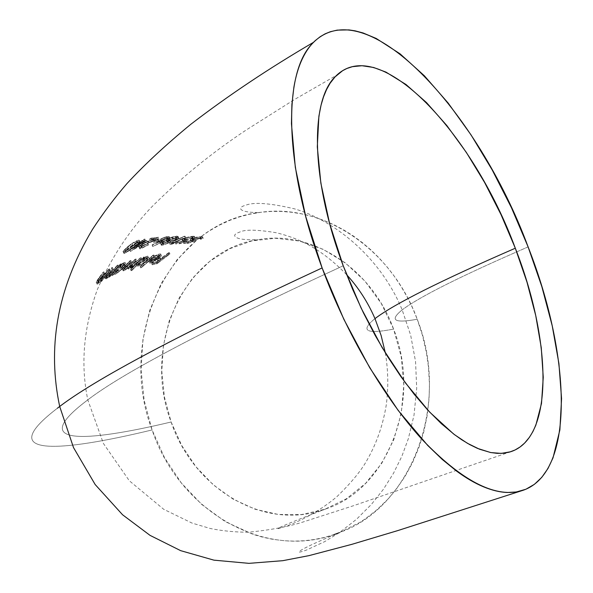 <?xml version="1.0" encoding="UTF-8"?>
<svg xmlns="http://www.w3.org/2000/svg" width="593" height="593" viewBox="0 0 593 593"><rect width="100%" height="100%" fill="white"/><g stroke="black" fill="none" stroke-linecap="round" stroke-linejoin="round"><path stroke-width="0.44" stroke-dasharray="2.96 2.22" d="M334.074 534.575L324.371 537.428L314.542 539.474L304.58 540.705L294.573 541.135L284.581 540.772L272.617 539.289L262.781 537.214L253.078 534.382L225.236 521.618L201.702 504.435L181.28 482.887L164.58 457.766L152.09 429.947L144.181 400.349L141.082 369.913L142.92 339.633L149.681 310.48L161.222 283.439L177.255 259.475L197.343 239.505L200.523 237.022L208.729 231.285L219.106 225.273L230.002 220.27L239.402 216.927L249.09 214.332L260.972 212.264L271.06 211.434L281.282 211.427L291.541 212.25L301.815 213.91L312.066 216.423L324.193 220.522L334.141 224.866L343.858 230.017L353.287 235.947L362.412 242.67L371.122 250.105L379.394 258.244L387.199 267.065L394.441 276.471L401.105 286.456L407.161 296.96L412.535 307.893L417.22 319.234C391.321 248 322.162 203.443 261.165 212.242C168.642 222.056 116.554 337.55 152.09 429.947C59.122 452.348 -6.997 457.448 57.469 408.177C-6.997 457.448 59.122 452.348 152.09 429.947C178.975 510.729 266.279 563.142 340.56 532.166C411.179 506.667 451.117 404.359 417.22 319.234C394.197 323.459 389.223 320.309 402.321 309.776C389.223 320.309 394.197 323.459 417.22 319.234L422.55 335.631L426.397 352.472L428.48 367.126L429.458 384.279L429.058 398.926L427.153 415.715L423.728 432.082L418.836 447.767L412.535 462.673L404.93 476.587L396.094 489.41L387.652 499.41L376.851 509.869L365.206 518.897L359.966 522.322L339.352 532.647M528.111 246.91C461.599 275.73 419.666 296.685 402.321 309.776C419.666 296.685 461.599 275.73 528.111 246.91M393.604 329.093C366.051 334.378 359.877 330.864 375.08 318.545C359.877 330.864 366.051 334.378 393.604 329.093C371.744 268.577 312.57 230.751 260.542 239.29C184.445 248.667 141.342 344.711 171.125 422.001C193.681 489.262 265.634 532.588 327.017 508.475C387.703 488.039 422.231 401.261 393.604 329.093L381.314 303.512L364.925 281.097L345.208 262.788L323.059 249.282L299.465 241.04L275.419 238.26L251.892 240.899L229.773 248.704L209.84 261.239L192.777 277.917L179.108 298.034L169.227 320.828L163.416 345.474L161.8 371.122L164.402 396.917L171.125 422.001C85.31 442.422 27.612 445.803 85.941 401.283C27.612 445.803 85.31 442.422 171.125 422.001L181.747 445.551L195.957 466.758L213.31 484.889L233.271 499.254L255.19 509.268L278.317 514.465L301.83 514.516L324.845 509.268L346.423 498.772L365.666 483.302L381.699 463.378L393.767 439.724L401.268 413.306L403.803 385.235L401.216 356.741L393.604 329.093M343.214 265.783C206.483 328.804 120.727 373.968 85.941 401.283C120.727 373.968 206.483 328.804 343.214 265.783M145.426 240.469L139.941 243.182L138.51 244.234L139.755 243.96L130.319 251.425L147.301 241.766L142.164 242.715L145.426 240.469L144.922 239.061L141.66 241.307L146.805 240.373L147.301 241.766L142.164 242.715L141.66 241.307L142.164 242.715L145.426 240.469L144.447 240.639L143.943 239.231L144.922 239.061L145.426 240.469M168.827 242.945L170.339 241.462L176.477 239.431L178.782 237.697L175.491 237.674L169.479 239.609L167.285 240.995L167.248 241.677L161.511 244.279L161.207 245.25L163.431 245.013L168.827 242.945L168.338 241.603L161.578 243.938L160.51 243.56L162.237 242.107L162.727 243.464L160.999 244.916L162.059 245.28L161.578 243.938L162.059 245.28L168.827 242.945L170.317 241.9L169.85 240.121L168.338 241.603L168.827 242.945M136.842 262.788L131.713 266.954L129.511 267.732L136.523 260.386L135.597 260.646L128.659 267.154L124.686 269.607L124.419 269.289L125.419 267.903L131.379 261.884L130.453 262.173L124.182 268.614L123.062 270.86L124.864 270.252L128.696 267.48L128.266 269.052L133.166 266.346L131.616 267.932L132.521 267.643L141.668 259.052L140.741 259.282L136.842 262.788L136.346 261.402L140.252 257.911L141.171 257.681L141.668 259.052L140.741 259.282L140.252 257.911L140.741 259.282L133.544 265.679L130.156 267.739L129.652 266.324L136.346 261.402L136.842 262.788M138.332 266.02L145.922 261.565L148.991 258.622L149.073 257.503L146.938 257.807L143.069 259.712L144.692 258.34L143.773 258.548L131.038 270.719L131.935 270.423L137.242 265.019L137.131 266.027L138.332 266.02L137.843 264.641L138.332 266.02L139.185 265.731L146.931 260.742L146.441 259.386L138.68 264.352L136.635 264.641L136.746 263.64L131.431 269.014L131.935 270.423L137.242 265.019L136.746 263.64L137.131 266.027L138.332 266.02M162.63 258.637L158.635 259.326L157.323 260.371L161.311 259.652L157.412 262.847L153.446 263.648L152.171 264.782L157.026 263.774L169.924 253.945L169.02 254.063L162.63 258.637L162.156 257.318L168.545 252.759L169.45 252.64L169.924 253.945L169.02 254.063L168.545 252.759L169.02 254.063L162.63 258.637L158.635 259.326L158.161 257.999L162.156 257.318L162.63 258.637M151.63 259.564L149.028 262.655L149.97 263.107L152.408 262.321L159.398 257.948L161.385 255.872L161.266 255.272L158.909 255.553L154.047 257.859L159.539 256.072L159.969 256.554L158.257 258.296L151.63 259.564L151.148 258.222L157.775 256.977L159.495 255.227L158.583 254.79L159.057 256.117L159.969 256.554L158.257 258.296L157.775 256.977L158.257 258.296L151.63 259.564L149.214 262.106L148.732 260.764L149.636 259.593L151.148 258.222L151.63 259.564M140.563 267.843L141.46 267.599L154.417 256.346L153.505 256.517L140.563 267.843L140.074 266.472L153.024 255.175L153.935 255.012L154.417 256.346L153.505 256.517L153.024 255.175L153.505 256.517L140.563 267.843L141.46 267.599L140.971 266.227L140.074 266.472L140.563 267.843M115.687 274.122L123.099 268.407L125.553 265.657L126.02 263.766L123.855 264.382L120.082 266.909L121.639 265.249L120.72 265.605L111.973 275.745L114.456 273.366L114.434 274.366L115.687 274.122L115.161 272.639L113.908 272.884L113.923 271.876L112.336 273.818L112.87 275.315L114.456 273.366L113.923 271.876L114.434 274.366L116.547 273.677L124.07 267.406L123.552 265.975L119.215 269.941L115.161 272.639L115.687 274.122M114.508 270.46L109.535 275.775L106.473 277.583L113.004 268.925L112.092 269.355L106.273 276.627L105.25 279.199L110.55 275.271L109.03 277.235L109.92 276.775L118.622 266.45L117.703 266.828L114.508 270.46L113.975 268.97L117.177 265.368L118.096 264.989L118.622 266.45L117.703 266.828L117.177 265.368L117.703 266.828L112.04 273.314L111.506 271.816L113.975 268.97L114.508 270.46M105.977 274.744L101.121 280.526L98.104 282.661L104.45 273.366L103.545 273.884L97.904 281.719L96.918 284.403L102.122 279.926L100.64 282.046L101.522 281.49L110.009 270.378L105.977 274.744L105.428 273.21L108.563 269.318L109.468 268.866L110.009 270.378L109.097 270.838L108.563 269.318L109.097 270.838L103.567 277.828L103.012 276.271L105.428 273.21L105.977 274.744M193.325 240.714L192.399 240.543L192.584 240.217L195.809 239.009L200.671 238.304L201.435 238.571L200.226 239.201L201.16 239.224L203.325 238.104L200.056 237.941L195.208 238.875L191.576 240.172L190.657 240.78L191.05 241.269L191.621 241.292L191.146 239.972L190.19 239.439L195.097 237.445L200.034 236.563L202.695 237L200.679 237.897L199.745 237.875L200.953 237.237L200.189 236.97L193.652 238.186L191.917 239.083L195.912 239.105L187.432 242.026L187.907 243.338L196.387 240.424L193.325 240.714L192.844 239.387L193.325 240.714L192.399 240.402L194.133 239.513L193.652 238.186L194.133 239.513L200.671 238.304L200.189 236.97L200.671 238.304L201.435 238.571L200.226 239.201L199.745 237.875L200.226 239.201L201.16 239.224L200.679 237.897L201.16 239.224L203.243 238.275L202.317 237.845L201.835 236.511L202.317 237.845L198.121 238.223L193.244 239.49L192.762 238.164L193.244 239.49L190.672 241.181L193.14 241.166L188.685 242.722L185.157 242.841L183.66 243.508L187.907 243.338L196.387 240.424L195.912 239.105L196.387 240.424L193.325 240.714M185.105 241.307L180.68 243.034L180.205 241.707L184.623 239.98L185.105 241.307L184.623 239.98L183.104 240.135L183.585 241.462L183.104 240.135L182.118 239.572L184.638 238.171L185.12 239.513L184.638 238.171L191.88 236.333L193.689 236.244L194.178 237.585L193.689 236.244L194.586 236.377L192.614 237.771L193.103 239.105L192.614 237.771L191.672 237.763L192.154 239.098L191.672 237.763L192.858 237.059L192.065 236.777L192.555 238.112L192.065 236.777L185.535 238.186L186.017 239.52L185.535 238.186L183.837 239.172L184.794 239.49L185.268 240.817L184.794 239.49L187.87 239.142L188.352 240.469L187.87 239.142L179.449 242.374L179.924 243.693L188.352 240.469L184.319 240.499L186.017 239.52L192.555 238.112L193.34 238.393L192.154 239.098L193.103 239.105L195.075 238.119L195.067 237.719L192.354 237.674L185.12 239.513L182.577 240.928L183.585 241.462L185.105 241.307L180.68 243.034L177.122 243.212L175.639 243.945L179.924 243.693L188.352 240.469L184.319 240.654L186.817 239.224L191.954 238.127L193.34 238.393L192.154 239.098L194.437 238.527L195.067 237.719L193.348 237.6L187.069 238.816L182.577 240.928L182.607 241.358L184.29 241.41M185.676 237.593L177.255 240.743L169.983 244.353L174.023 243.404L172.4 243.508L185.676 237.593L185.186 236.251L171.918 242.174L173.541 242.07L174.023 243.404L172.4 243.508L171.918 242.174L172.4 243.508L185.676 237.593L184.712 237.593L184.223 236.244L185.186 236.251L185.676 237.593M168.916 237.756L165.21 238.549L161.037 240.35L158.887 242.255L161.214 242.27L152.66 246.51L169.19 238.964L169.857 237.86L168.916 237.756L168.427 236.392L169.472 236.926L168.694 237.615L161.807 240.825L162.297 242.181L167.715 239.817L167.226 238.46L167.715 239.817L169.909 238.364L168.916 237.756L165.21 238.549L161.037 240.35L160.547 238.986L164.735 237.178L168.427 236.392L168.916 237.756M153.543 242.27L157.694 241.751L159.169 240.891L155.01 241.366L153.543 242.27L153.053 240.891L154.514 239.987L158.679 239.528L159.169 240.891L155.01 241.366L154.514 239.987L155.01 241.366L153.543 242.27L157.694 241.751L157.204 240.387L153.053 240.891L153.543 242.27M148.843 242.804L158.991 238.638L151.578 239.498L150.103 240.424L155.173 239.75L143.054 245.354L139.651 248.082L139.637 248.838L140.971 248.667L148.687 244.798L141.66 247.763L141.223 247.466L141.601 246.91L143.951 245.213L158.991 238.638L158.494 237.259L143.632 243.716L140.793 245.902L141.557 246.31L142.053 247.704L141.379 247.748L142.528 246.139L142.023 244.746L142.528 246.139L148.843 242.804L148.346 241.418L145.077 242.952L141.505 245.146L140.875 246.347L148.191 243.412L140.104 247.37L138.97 246.999L140.949 245.028L144.588 242.834L154.669 238.371L149.606 239.038L151.074 238.112L158.494 237.259L158.991 238.638L151.578 239.498L151.074 238.112L151.578 239.498L150.103 240.424L149.606 239.038L150.103 240.424L155.173 239.75L154.669 238.371L155.173 239.75L148.643 242.53L148.139 241.136L148.643 242.53L141.453 246.421L140.949 245.028L141.453 246.421L139.466 248.408L140.6 248.763L140.104 247.37L140.6 248.763L148.687 244.798L148.191 243.412L148.687 244.798L147.724 244.961L147.227 243.575L147.724 244.961L142.053 247.704L141.557 246.31L148.191 243.412L140.104 247.37L138.97 246.999L140.949 245.028L146.263 242.003L154.669 238.371L149.606 239.038L151.074 238.112L158.494 237.259L148.346 241.418M127.451 246.858L132.817 242.841L137.294 240.506L139.518 240.284L134.737 244.798L135.248 246.221L139.911 242.114L140.022 241.707L138.94 241.581L138.428 240.158L139.518 240.284L139.407 240.691L134.737 244.798L127.984 249.735L124.093 251.817L124.612 253.27L128.511 251.165L135.248 246.221L134.737 244.798L127.984 249.735L123.255 251.988L123.492 250.72L127.451 246.858L127.969 248.304L124.085 252.084L123.855 253.441L128.511 251.165L136.42 245.309L139.34 242.811L139.703 241.507L136.879 242.322L133.314 244.286L125.768 250.283L124.085 252.084L123.855 253.441L124.612 253.27L124.093 251.817L122.988 251.825L123.566 250.624L130.905 244.138M157.323 260.371L156.849 259.052L158.161 257.999L158.635 259.326L157.323 260.371L161.311 259.652L160.836 258.34L156.849 259.052L157.323 260.371M157.412 262.847L156.937 261.52L160.836 258.34L161.311 259.652L157.412 262.847L153.446 263.648L152.964 262.314L156.937 261.52L157.412 262.847M152.171 264.782L151.697 263.448L152.964 262.314L153.446 263.648L152.171 264.782L157.026 263.774L156.552 262.447L151.697 263.448L152.171 264.782M169.924 253.945L169.45 252.64L156.552 262.447L157.026 263.774L169.924 253.945M151.697 263.448L152.964 262.314L156.937 261.52L160.836 258.34L156.849 259.052L158.161 257.999L162.156 257.318L168.545 252.759L169.45 252.64L156.552 262.447L151.697 263.448M149.621 263.129L150.37 263.033L149.888 261.691L148.673 261.661L148.732 260.764L149.214 262.106M150.615 262.973L154.966 260.972L154.484 259.638L154.966 260.972L158.939 258.311L158.464 256.991L153.824 260.016L149.888 261.691L150.37 263.033M154.195 259.801L149.139 261.787L148.598 261.053L150.333 258.919L151.148 258.222L157.775 256.977L159.524 254.931L158.583 254.79L153.572 256.524L158.442 254.227L160.792 253.952L160.903 254.56L158.464 256.991L158.939 258.311L161.385 255.872L161.266 255.272L160.125 255.272L159.65 253.945L160.125 255.272L154.047 257.859L153.572 256.524L154.321 258.133L153.839 256.799L154.321 258.133L159.057 256.117L158.583 254.79L153.839 256.799L153.572 256.524L154.417 256.028L159.08 254.056L160.792 253.952L160.903 254.56L158.464 256.991L154.484 259.638M150.503 261.365L151.393 260.32L150.911 258.978L150.192 259.778M150.14 260.75L150.97 260.72L151.452 262.062L150.377 261.861M151.452 262.062L150.97 260.72L153.735 259.608L154.217 260.942L150.681 262.106L150.37 261.817L151.393 260.32L157.004 259.223L154.217 260.942L153.735 259.608L156.522 257.896L157.004 259.223L156.522 257.896L150.911 258.978L151.393 260.32L157.004 259.223L151.452 262.062M150.97 260.72L156.522 257.896L150.911 258.978L149.888 260.483L150.97 260.72M154.417 256.346L153.935 255.012L140.971 266.227L141.46 267.599L154.417 256.346M140.074 266.472L153.024 255.175L153.935 255.012L140.971 266.227L140.074 266.472M148.976 257.473L147.924 257.525L147.442 256.176L148.072 256.087M148.702 256.925L144.314 261.053L137.843 264.641M143.069 259.712L142.579 258.348L147.442 256.176L147.924 257.525L143.069 259.712L144.692 258.34L144.203 256.977L142.579 258.348L143.069 259.712M143.773 258.548L143.284 257.184L144.203 256.977L144.692 258.34L143.773 258.548L131.038 270.719L130.534 269.311L143.284 257.184L143.773 258.548M131.935 270.423L131.431 269.014L130.534 269.311L131.038 270.719L131.935 270.423M140.763 264.441L139.429 264.96L138.94 263.581L145.544 259.578L147.279 257.57L146.241 257.125L146.73 258.481L147.168 258.415M147.724 259.022L146.034 260.935L145.544 259.578L138.94 263.581L139.429 264.96L138.799 265.064M138.414 264.337L141.675 261.061L146.73 258.481L146.241 257.125L141.119 259.741L138.377 262.239L137.843 263.485L138.94 263.581L138.102 263.67M146.73 258.481L147.761 258.926L145.129 261.676L140.838 264.404L138.339 264.856L140.059 262.38L139.563 261.009L143.024 258.504L146.241 257.125M136.531 264.248L130.534 269.311L143.284 257.184L144.203 256.977L142.579 258.348L146.449 256.45L148.584 256.154L148.613 257.095L146.441 259.386M129.778 267.02L136.523 260.386L136.027 259L129.511 265.308M129.096 266.398L129.652 266.324L130.156 267.739L129.519 267.739M124.026 268.169L127.176 266.502L131.52 262.61L132.024 264.011L128.659 267.154L125.086 269.504L124.574 268.066L128.147 265.738L135.1 259.252L135.597 260.646L132.024 264.011L131.52 262.61L135.1 259.252L136.027 259L136.523 260.386L135.597 260.646L135.1 259.252L136.027 259L131.349 263.388L131.854 264.797M122.721 268.429L129.949 260.764L130.453 262.173L125.546 267.109L125.034 265.679L129.949 260.764L130.875 260.475L131.379 261.884L130.453 262.173L129.949 260.764L130.875 260.475L125.946 265.368L126.457 266.791L131.379 261.884L130.875 260.475L124.063 267.517L123.93 268.125L124.574 268.066L125.086 269.504L124.426 269.244L126.457 266.791L125.946 265.368L124.337 267.146M123.855 270.749L123.337 269.311L123.855 270.749L126.087 269.474L128.696 267.48L128.192 266.064L122.736 269.459L122.64 268.555L124.189 266.591L125.034 265.679L125.546 267.109L122.988 270.349L123.003 270.816L123.855 270.749M128.911 268.933L128.407 267.517L127.48 267.413L128.192 266.064L128.696 267.48L128.266 269.052L130.883 267.954L130.378 266.546L128.407 267.517L128.911 268.933M133.166 266.346L132.662 264.952L130.378 266.546L130.883 267.954L133.166 266.346L131.616 267.932L131.112 266.524L132.662 264.952L133.166 266.346M132.521 267.643L132.017 266.242L131.112 266.524L131.616 267.932L132.521 267.643L141.668 259.052L141.171 257.681L132.017 266.242L132.521 267.643M131.349 263.388L129.007 266.324L131.216 265.545L140.252 257.911L141.171 257.681L132.017 266.242L131.112 266.524L132.662 264.952L127.762 267.628L128.192 266.064L123.337 269.311M124.856 263.944L120.082 266.909L119.564 265.449L124.345 262.514L124.856 263.944L124.345 262.514L125.004 262.336M125.686 263.107L123.552 265.975L124.07 267.406L126.035 264.901M121.639 265.249L121.12 263.796L119.564 265.449L120.082 266.909L121.639 265.249L120.72 265.605L120.201 264.152L121.12 263.796L121.639 265.249M111.973 275.745L111.44 274.248L120.201 264.152L120.72 265.605L111.973 275.745L112.87 275.315L112.336 273.818L111.44 274.248L111.973 275.745M122.328 265.79L124.597 264.967L124.263 266.405L118.14 272.054L116.732 272.854L116.206 271.386L122.655 266.294L123.166 267.732L117.384 272.528L115.62 272.921L117.206 270.111L116.688 268.644L115.146 270.89L115.301 271.594L116.206 271.386L116.45 272.973L115.62 272.921L116.102 271.542L120.52 267.013L124.597 264.967L124.73 265.605L123.166 267.732L122.655 266.294L124.271 263.989L124.078 263.529L123.196 263.663L123.715 265.101L123.196 263.663L120.764 265.012L117.036 268.251L115.079 271.127L115.301 271.594L116.865 271.053L121.32 267.613L124.093 264.426L124.271 263.692L123.196 263.663M122.781 263.833L116.688 268.644M120.201 264.152L121.12 263.796L119.564 265.449L123.344 262.944L125.516 262.343L125.723 262.973L124.374 265.064L116.999 271.587L114.405 272.906L113.908 272.884L113.923 271.876L111.44 274.248L120.201 264.152M107.296 277.457L106.747 275.93L111.506 271.816L112.04 273.314L107.296 277.457L106.473 277.583L107.074 276.294L106.525 274.759L105.925 276.049L106.747 275.93L107.296 277.457M108.904 273.862L108.363 272.35L106.525 274.759L107.074 276.294L113.004 268.925L112.47 267.428L108.363 272.35L108.904 273.862M112.092 269.355L111.558 267.858L112.47 267.428L113.004 268.925L112.092 269.355L107.659 274.774L107.118 273.247L111.558 267.858L112.092 269.355M106.11 278.918L105.569 277.376L104.627 277.613L104.583 277.05L107.118 273.247L107.659 274.774L105.176 279.162L107.059 278.31L110.55 275.271L110.016 273.758L105.569 277.376L106.11 278.918M109.03 277.235L108.489 275.715L110.016 273.758L110.55 275.271L109.03 277.235L109.92 276.775L109.386 275.256L108.489 275.715L109.03 277.235M118.622 266.45L118.096 264.989L109.386 275.256L109.92 276.775L118.622 266.45M108.489 275.715L110.016 273.758L105.569 277.376L104.568 277.561L104.709 276.746L111.558 267.858L112.47 267.428L106.266 275.167L105.925 276.049L106.451 276.071L110.283 273.069L117.177 265.368L118.096 264.989L108.489 275.715M98.92 282.446L98.356 280.852L103.012 276.271L103.567 277.828L98.92 282.446L98.104 282.661L98.683 281.312L98.112 279.711L97.534 281.06L98.356 280.852L98.92 282.446M100.462 278.695L99.898 277.116L98.112 279.711L98.683 281.312L104.45 273.366L103.901 271.816L99.898 277.116L100.462 278.695M103.545 273.884L102.997 272.328L103.901 271.816L104.45 273.366L103.545 273.884L99.239 279.74L98.675 278.147L102.997 272.328L103.545 273.884M97.771 284.032L97.2 282.424L96.266 282.765L97.334 280.111L98.675 278.147L99.239 279.74L96.918 283.476L97.2 284.351L102.122 279.926L101.566 278.362L97.2 282.424L97.771 284.032M100.64 282.046L100.076 280.459L101.566 278.362L102.122 279.926L100.64 282.046L101.522 281.49L100.966 279.918L100.076 280.459L100.64 282.046M110.009 270.378L109.468 268.866L100.966 279.918L101.522 281.49L110.009 270.378M100.076 280.459L101.566 278.362L97.2 282.424L96.214 282.705L96.348 281.868L102.997 272.328L103.901 271.816L97.86 280.148L97.534 281.06L98.06 281.03L101.818 277.643L108.563 269.318L109.468 268.866L100.076 280.459M193.14 241.166L188.685 242.722L188.211 241.41L192.658 239.846L193.14 241.166L192.658 239.846L191.146 239.972L191.621 241.292M185.157 242.841L184.682 241.529L188.211 241.41L188.685 242.722L185.157 242.841L183.66 243.508L183.185 242.196L184.682 241.529L185.157 242.841M187.907 243.338L187.432 242.026L183.185 242.196L183.66 243.508L187.907 243.338M184.682 241.529L188.211 241.41L192.658 239.846L190.561 239.95L190.183 239.453L195.46 237.356L200.034 236.563L202.836 236.77L200.679 237.897L199.745 237.875L200.931 237.133L199.589 236.978L193.652 238.186L192.088 239.327L195.912 239.105L187.432 242.026L183.185 242.196L184.682 241.529M177.122 243.212L176.64 241.885L180.205 241.707L180.68 243.034L177.122 243.212L175.639 243.945L175.157 242.619L176.64 241.885L177.122 243.212M179.924 243.693L179.449 242.374L175.157 242.619L175.639 243.945L179.924 243.693M176.64 241.885L180.205 241.707L184.623 239.98L182.511 240.121L182.095 239.594L187.306 237.267L191.88 236.333L194.726 236.518L192.614 237.771L191.672 237.763L192.858 237.059L191.784 236.777L185.92 238.038L184.008 238.972L184.023 239.431L187.87 239.142L179.449 242.374L175.157 242.619L176.64 241.885M169.983 244.353L169.502 243.019L184.223 236.244L184.712 237.593L169.983 244.353L171.926 244.205L171.451 242.871L169.502 243.019L169.983 244.353M174.023 243.404L173.541 242.07L171.451 242.871L171.926 244.205L174.023 243.404M169.502 243.019L184.223 236.244L185.186 236.251L171.918 242.174L173.541 242.07L169.502 243.019M176.477 239.431L175.988 238.082L169.85 240.121L170.339 241.462L178.033 238.616L178.789 237.956L177.44 237.482L176.951 236.125L178.3 236.607L175.988 238.082L176.477 239.431M172.926 238.297L172.437 236.941L175.002 236.325L176.951 236.125L177.44 237.482L172.926 238.297L169.049 239.817L168.56 238.468L172.437 236.941L172.926 238.297M167.248 241.677L166.752 239.705L168.56 238.468L169.049 239.817L167.285 240.995L167.248 241.677L162.727 243.464L162.237 242.107L166.766 240.328L167.248 241.677M163.564 244.427L163.082 243.086L167.404 241.662L167.893 243.004L165.506 243.982L162.66 244.279L166.07 242.359L168.123 241.907L168.812 242.337L167.893 243.004L167.404 241.662L168.33 240.995L167.634 240.565L168.123 241.907L167.634 240.565L163.149 242.048L163.638 243.397L163.149 242.048L162.178 242.937L163.082 243.086L163.216 244.449L162.66 244.279L162.89 243.916L164.81 242.826L167.367 242.018L168.901 242.144L166.737 243.545L163.564 244.427M169.591 241.143L169.101 239.794L175.068 238.097L175.558 239.439L169.591 241.143L168.76 240.625L173.252 238.579L175.891 238.156L176.988 238.438L176.603 238.868L175.558 239.439L175.068 238.097L176.499 237.081L175.402 236.807L175.891 238.156L175.402 236.807L169.554 238.401L170.043 239.75L169.554 238.401L168.167 239.483L169.101 239.794L169.361 241.151L168.657 240.825L169.027 240.365L171.577 239.098L175.358 238.186L176.988 238.438L173.979 240.076L169.591 241.143M168.56 238.468L173.771 236.577L178.285 236.333L175.988 238.082L169.85 240.121L167.93 241.811L162.2 243.842L160.725 243.901L161.029 242.93L166.766 240.328L166.803 239.639L168.56 238.468M175.068 238.097L176.499 237.081L174.246 236.911L170.28 238.067L168.167 239.483L170.295 239.631L175.068 238.097M167.404 241.662L168.419 240.795L166.574 240.743L163.698 241.759L162.178 242.937L163.935 242.937L167.404 241.662M159.969 242.463L159.48 241.106L158.442 240.625L160.547 238.986L161.037 240.35L158.931 241.996L159.05 242.418L161.214 242.27L160.725 240.914L159.48 241.106L159.969 242.463M152.683 246.125L152.186 244.761L160.725 240.914L161.214 242.27L152.66 246.51L152.186 244.761L152.683 246.125M162.297 242.181L161.807 240.825L152.171 245.146L152.66 246.51L162.297 242.181M161.644 241.603L161.155 240.239L166.307 238.497L166.796 239.854L164.024 241.025L160.755 241.329L164.913 239.038L167.352 238.519L168.101 238.964L166.796 239.854L166.307 238.497L167.611 237.6L166.855 237.156L167.352 238.519L166.855 237.156L161.6 238.86L162.089 240.224L161.6 238.86L160.266 239.965L161.155 240.239L161.644 241.603L161.237 241.618L160.755 241.329L161.118 240.854L163.438 239.572L168.182 238.69L165.477 240.476L161.644 241.603M152.186 244.761L160.725 240.914L158.924 241.129L158.442 240.625L161.496 238.49L166.803 236.622L169.368 236.496L168.694 237.615L166.618 238.764L152.186 244.761M166.307 238.497L167.693 237.341L165.788 237.304L162.23 238.527L160.266 239.965L162.193 240.061L166.307 238.497M159.169 240.891L158.679 239.528L157.204 240.387L157.694 241.751L159.169 240.891M153.053 240.891L154.514 239.987L158.679 239.528L157.204 240.387L153.053 240.891M141.193 242.915L140.682 241.507L143.943 239.231L144.447 240.639L141.193 242.915L139.941 243.182L139.437 241.774L140.682 241.507L141.193 242.915M138.51 244.234L138.006 242.819L139.437 241.774L139.941 243.182L138.51 244.234L139.755 243.96L139.251 242.544L138.006 242.819L138.51 244.234M130.319 251.425L129.808 250.001L139.251 242.544L139.755 243.96L130.512 251.373L129.808 250.001L130.319 251.425M147.301 241.766L146.805 240.373L130 249.942L130.512 251.373L147.301 241.766M140.726 243.745L140.222 242.337L134.24 246.873L134.744 248.297L140.726 243.745L143.951 243.093L134.744 248.297L134.24 246.873L143.447 241.692L143.951 243.093L143.447 241.692L140.222 242.337L140.726 243.745L143.951 243.093L134.744 248.297L140.726 243.745M129.808 250.001L139.251 242.544L138.006 242.819L139.437 241.774L140.682 241.507L143.943 239.231L144.922 239.061L141.66 241.307L146.805 240.373L129.808 250.001M134.24 246.873L143.447 241.692L140.222 242.337L134.24 246.873M124.663 250.476L125.419 250.609L125.938 252.062L125.197 251.877L126.22 250.498L131.728 245.806L136.657 242.915L138.184 242.974L134.285 246.48L133.773 245.05L137.62 241.655L136.953 241.225L137.465 242.656L138.228 242.804L137.561 243.745L126.932 251.617L125.375 252.158L125.271 251.677L128.926 248.007L132.765 245.079L137.465 242.656L136.953 241.225L132.254 243.641L132.765 245.079L132.254 243.641L130.23 245.102L128.407 246.562L128.926 248.007L128.407 246.562L124.923 249.957M134.285 246.48L126.339 251.899L125.938 252.062L125.419 250.609L127.851 249.364M131.268 246.992L137.717 241.373L135.278 241.87L130.23 245.102L125.686 249.06L124.915 250.713L127.354 249.66L133.773 245.05M258.222 212.642C236.088 212.227 238.675 206.824 245.435 205.371C253.389 201.872 269.756 203.036 294.543 208.862C338.04 221.589 382.203 260.831 402.165 309.894L410.675 335.23L415.56 361.567L416.694 388.378L414.018 415.13L408.347 438.664L401.861 456.276L393.53 473.221L383.36 489.344L371.374 504.435L356.586 519.216L339.804 532.336L324.742 541.602L306.181 550.185C301.111 551.942 298.679 552.506 298.894 551.875C300.962 549.466 314.609 542.988 339.848 532.447M385.331 352.887C388.23 370.225 388.541 387.592 386.258 405.012C383.071 424.492 377.015 442.23 368.09 458.219C362.249 469.419 351.834 482.257 336.846 496.734C314.549 515.399 292.823 523.804 286.597 525.976C279.978 528.267 277.131 529.067 278.05 528.37C281.364 526.31 297.604 519.713 326.773 508.572M510.84 451.688L353.028 505.866L302.964 522.033C288.457 526.658 270.289 530.053 248.452 532.217C235.377 532.232 222.62 530.98 210.167 528.467L192.036 523.085L163.683 509.276L129.333 480.782L103.39 443.445L87.808 399.897C80.418 364.502 83.576 327.773 97.282 289.718C110.417 259.274 128.066 232.182 150.222 208.454C178.827 179.657 210.834 153.498 246.228 129.986L294.402 99.565L336.794 75.148M346.608 274.648C319.59 246.896 297.315 238.082 276.657 232.804C257.421 229.587 245.109 229.335 239.728 232.056C236.296 233.257 234.598 234.457 234.635 235.658C235.732 238.838 243.575 240.172 258.177 239.661M159.458 255.301L159.94 256.628M148.628 260.979L149.11 262.321M160.903 254.56L161.378 255.879M149.94 260.186L150.422 261.528M136.62 263.929L137.116 265.316M123.915 267.806L124.426 269.244M122.477 268.911L122.988 270.349M127.517 267.132L128.029 268.547M113.841 272.105L114.375 273.588M124.219 264.167L124.73 265.605M115.146 270.89L115.672 272.365M105.962 275.789L106.503 277.324M104.583 277.05L105.131 278.599M97.571 280.786L98.141 282.387M96.229 282.186L96.8 283.802M191.991 238.986L192.473 240.313M200.871 237.348L201.353 238.682M202.695 237L203.184 238.334M190.19 239.439L190.672 240.758M183.912 239.068L184.393 240.395M192.769 237.185L193.251 238.519M194.593 236.777L195.075 238.119M182.118 239.572L182.6 240.899M160.599 243.382L161.088 244.731M169.835 240.558L170.317 241.9M178.226 236.718L178.708 238.067M166.752 239.705L167.241 241.054M168.33 240.995L168.812 242.337M162.252 242.737L162.741 244.086M176.417 237.267L176.899 238.616M168.271 239.275L168.76 240.625M169.413 237L169.902 238.364M158.516 240.506L159.006 241.87M167.611 237.6L168.101 238.964M160.347 239.787L160.836 241.151M140.793 245.902L141.297 247.303M139.044 246.844L139.548 248.245M123.099 251.313L123.626 252.774M139.407 240.691L139.911 242.114M137.62 241.655L138.132 243.078M124.752 250.224L125.271 251.677"/><path stroke-width="0.89" d="M57.469 408.177C93.627 379.802 181.843 333.058 322.118 267.932C283.914 166.233 282.98 73.702 311.896 44.052C364.636 -13.083 478.136 111.284 528.111 246.91C571.496 356.801 575.759 476.275 520.298 491.145C494.102 497.586 461.406 480.404 422.216 439.598C384.598 398.548 346.809 334.4 322.118 267.932C181.843 333.058 93.627 379.802 57.469 408.177M375.08 318.545C394.234 304.001 440.977 280.563 515.31 248.215C551.49 340.182 554.507 437.849 510.603 451.762L501.226 453.393L490.826 452.57L479.5 449.212L467.388 443.275L454.631 434.758L441.392 423.706L427.879 410.208L414.285 394.404L400.824 376.511L387.726 356.764L375.206 335.468L363.479 312.956L352.761 289.592L343.214 265.783C310.688 179.605 309.924 100.669 335.393 76.534C378.883 31.688 473.103 133.64 515.31 248.215C440.977 280.563 394.234 304.001 375.08 318.545M339.352 532.647L334.074 534.575M322.118 267.932L305.662 216.319L295.321 167.382L291.437 123.655L291.897 104.39L293.898 87.127C295.751 76.297 298.516 66.972 302.193 59.137C305.877 51.317 310.324 45.068 315.543 40.368L320.161 36.729L325.075 33.86L330.286 31.74L337.187 30.124L348.936 29.902L355.125 30.843L363.079 32.963L376.236 38.463L400.097 53.859L424.321 75.734L448.175 103.071L471.005 134.848L492.264 170.065L511.455 207.743L528.111 246.91L541.832 286.604L552.224 325.816L558.91 363.524L561.564 398.607L559.881 429.91L553.024 457.848L547.999 468.463L541.787 477.343L534.426 484.311L525.917 489.232L516.333 491.975L507.274 492.486C499.921 492.234 491.982 490.329 483.458 486.794C474.919 483.236 465.95 478.002 456.558 471.087L442.289 459.471L427.686 445.417L398.229 410.497L369.758 367.786L343.888 319.39L322.118 267.932M515.31 248.215L501.048 214.673L484.592 182.459L466.357 152.445L446.825 125.531L426.515 102.589L405.997 84.502L385.939 72.094L373.62 67.483L361.982 65.727L352.398 66.675L346.816 68.514L342.635 70.678L335.045 76.905L330.123 83.213L326.565 89.55L323.533 96.867L321.072 105.102L318.886 116.206L317.299 146.849L320.857 183.133L329.597 223.442L343.214 265.783L361.063 307.945L382.211 347.698L405.493 382.982L429.68 412.128L453.526 433.92L461.747 439.784L469.73 444.594L477.447 448.367L490.515 452.511L497.282 453.371L503.635 453.215L509.557 452.081L515.05 449.983L520.068 446.974L524.612 443.082L529.438 437.286L532.899 431.585L535.864 425.129L541.505 403.462L543.255 377.304L541.261 347.691L535.753 315.661L526.999 282.186L515.31 248.215M521.01 490.952L397.821 530.572L351.857 544.337L308.975 555.634L282.765 560.689L248.934 563.35L213.925 560.155L180.695 550.667L150.036 535.368L122.573 514.776L95.169 484.54L73.51 447.582L59.7 406.531C47.573 349.24 55.979 290.466 92.493 229.409C103.012 213.258 114.553 197.929 127.11 183.415C144.662 164.476 165.899 144.759 190.827 124.278C228.135 95.614 269.029 68.291 313.527 42.311M346.608 274.648C358.446 287.59 367.905 302.252 374.976 318.619L381.114 335.453L385.331 352.887"/></g></svg>
